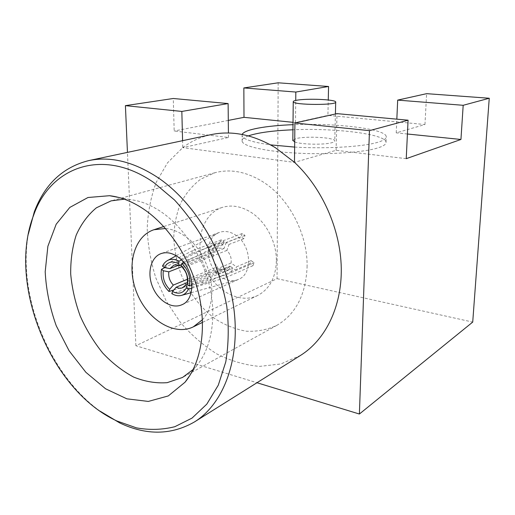 <?xml version="1.0" encoding="UTF-8"?>
<svg xmlns="http://www.w3.org/2000/svg" width="515" height="515" viewBox="0 0 515 515"><rect width="100%" height="100%" fill="white"/><g stroke="black" fill="none" stroke-linecap="round" stroke-linejoin="round"><path stroke-width="0.39" stroke-dasharray="2.58 1.93" d="M294.702 141.94C300.741 144.528 324.302 145.011 331.898 142.681C333.965 142.101 334.917 141.471 334.756 140.782C334.628 137.441 305.91 135.876 296.112 138.606L292.829 140.267M248.352 135.876C243.621 137.589 241.548 139.456 242.14 141.471C243.621 146.479 266.307 151.597 297.863 153.18C329.375 154.79 363.699 152.408 377.868 147.921C383.752 146.054 386.469 144.071 386.018 141.973C384.66 133.829 334.319 127.907 292.938 129.793M294.644 147.084C326.819 149.002 363.77 146.704 378.087 142.192C383.978 140.389 386.694 138.471 386.244 136.449C384.872 128.589 334.441 122.873 292.996 124.682M242.159 134.46L242.108 135.947C243.563 139.417 253.045 142.398 270.568 144.882M406.232 158.665L336.095 150.309L294.471 162.38L182.761 147.644L228.467 137.479L174.186 131.016L173.278 98.494M407.417 134.003L396.228 132.864L424.965 124.527L327.92 115.373L328.261 99.994M293.022 122.332L295.481 122.583L327.92 115.373M228.293 120.407L174.186 131.016M182.761 147.644L182.761 147.586C191.194 141.226 200.676 136.9 211.202 134.608M336.095 150.309L337.01 113.635M396.228 132.864L396.833 119.165M424.965 124.527L426.62 93.666M295.481 122.583L295.732 100.451M228.467 137.479L228.422 133.005M300.58 355.382L280.83 363.97L259.534 366.403C244.953 365.09 230.726 360.931 216.841 353.934C203.444 345.501 191.29 334.969 180.366 322.332L166.339 301.333L155.878 278.061C150.753 261.736 147.863 245.249 147.2 228.609C147.869 212.186 150.901 196.717 156.277 182.201L167.478 162.869L182.761 147.586L182.58 140.679M251.088 260.616L254.082 262.695L252.942 265.695L249.955 263.609L251.088 260.616L236.475 266.847L231.061 263.03C231.731 258.234 230.327 254.03 226.851 250.412L228.995 244.432L226.194 242.488L241.039 236.81L242.243 233.514L245.011 235.407L243.801 238.703L241.039 236.81M223.072 244.857L220.195 242.848L221.244 239.861L224.134 241.876L223.072 244.857L208.099 250.618L213.352 254.333C212.727 259.058 214.111 263.21 217.517 266.783L215.45 272.57L218.18 274.534L232.941 268.238L231.776 271.392L229.091 269.487L230.244 266.332L232.941 268.238M249.955 263.609L235.342 269.899L236.475 266.847M224.134 241.876L209.154 247.573L208.099 250.618M230.244 266.332L215.45 272.57M243.801 238.703L228.995 244.432M218.18 274.534L220.259 268.74C222.474 269.809 224.579 269.944 226.581 269.133L229.948 266.081L235.342 269.899M226.194 242.488L224.064 248.462L218.045 248.043L214.42 251.288L209.154 247.573M254.082 262.695L226.426 274.649L192.037 285.259M252.942 265.695L225.293 277.752L226.426 274.649M220.195 242.848L191.696 253.663L164.8 267.594M221.244 239.861L192.739 250.573L191.696 253.663M231.776 271.392L203.786 283.45L171.798 293.64M229.091 269.487L201.03 281.435L203.786 283.45M187.454 283.977L229.948 266.081M220.259 268.74L187.293 282.555M191.921 288.168L225.293 277.752M187.775 279.104L217.517 266.783M213.352 254.333L181.853 266.712M173.806 289.984L201.03 281.435M242.243 233.514L214.06 244.168L181.538 260.011M245.011 235.407L216.899 246.164L214.06 244.168M178.518 265.257L214.42 251.288M224.064 248.462L181.261 265.174M162.489 266.107L192.739 250.573M182.619 267.884L226.851 250.412M231.061 263.03L187.151 281.345M183.752 262.463L216.899 246.164M219.268 275.506C224.965 280.109 230.778 281.628 236.707 280.063L238.509 279.394C253.058 274.006 251.487 245.024 235.78 235.188C230.205 231.518 224.765 230.578 219.474 232.374L217.71 233.147C204.474 239.308 205.614 264.858 219.268 275.506M202.395 319.783C220.639 300.882 211.021 253.303 184.853 236.095C178.467 231.628 171.997 229.091 165.437 228.486M276.381 260.886C275.731 277.669 269.506 289.198 257.7 295.475C239.031 304.642 213.744 289.971 204.21 265.914C194.329 242.005 202.286 213.873 222.074 207.474C231.66 204.513 241.503 206.251 251.603 212.701C266.236 222.203 276.671 242.411 276.381 260.886M307.075 267.285C307.989 234.46 289.076 198.14 262.914 181.834C246.492 171.707 230.508 168.669 214.961 172.718L200.721 179.143C192.34 185.567 185.567 193.762 180.411 203.715C176.304 214.414 174.076 225.924 173.735 238.245C174.488 250.741 177.038 263.043 181.389 275.158C189.082 292.848 200.831 308.118 215.212 318.894C225.19 325.19 235.548 329.297 246.292 331.216C257.011 331.744 267.169 329.806 276.767 325.39C295.629 314.337 305.73 294.973 307.075 267.285M100.071 411.157C49.24 374.669 17.227 295.591 28.364 234.016M193.241 369.422L197.013 365.29C211.259 347.953 216.648 318.328 209.92 287.827C203.135 257.339 184.589 228.319 162.373 212.682C151.577 205.176 140.756 200.799 129.909 199.537L124.327 199.189M278.177 82.799L277.051 278.66L135.883 345.726L256.972 382.735M277.051 278.66L472.719 322.087M135.883 345.726L127.45 152.382M335.413 113.989L334.756 140.782M386.018 141.973L386.244 136.449M242.14 141.471L242.108 135.947M226.581 269.133L182.651 287.743M218.045 248.043L173.542 265.231M191.142 292.707L236.707 280.063M176.182 255.762L217.71 233.147M219.474 232.374L161.053 253.599M238.509 279.394L181.776 304.79M222.074 207.474L163.699 226.549M257.7 295.475L202.492 322.384M129.909 199.537L118.521 197.4M197.013 365.29L190.318 374.753M214.961 172.718L111.118 200.85M276.767 325.39L182.6 377.418"/><path stroke-width="0.77" d="M296.556 100.283C306.47 98.243 335.548 99.447 335.703 101.951C338.188 105.33 293.37 105.176 293.241 101.803C293.054 101.236 294.162 100.728 296.556 100.283M292.829 140.267L294.702 141.94M292.938 129.793C272.783 130.636 257.925 132.67 248.352 135.876M292.996 124.682C265.998 125.673 244.149 129.555 242.159 134.46M270.568 144.882L294.644 147.084M460.944 139.468L463.185 105.298L489.25 98.249L472.719 322.087L359.386 414.028L369.467 130.643L408.08 120.201L406.232 158.665L460.944 139.468L407.417 134.003M293.022 122.332L244.001 117.33L228.293 120.407M28.364 234.016L34.299 211.845C44.696 184.248 62.836 167.163 88.728 160.603L211.202 134.608C232.014 130.282 253.419 134.653 275.422 147.715L294.471 162.315L294.915 123.014L337.01 113.635L408.08 120.201M463.185 105.298L397.683 100.11L426.62 93.666L489.25 98.249M396.833 119.165L397.683 100.11M295.732 100.451L295.829 92.05L328.557 86.488L328.261 99.994M295.829 92.05L243.846 87.936L278.177 82.799L328.557 86.488M244.001 117.33L243.846 87.936M228.119 103.567L173.278 98.494L125.415 105.652L181.84 111.433L228.119 103.567L228.422 133.005M182.58 140.679L181.84 111.433M187.293 282.555L176.162 287.216C178.447 288.387 180.611 288.567 182.651 287.743L186.057 284.563L187.454 283.977M186.057 284.563L186.417 287.827L188.374 289.276C186.855 292.398 184.634 294.413 181.711 295.327C178.505 296.222 175.197 295.661 171.798 293.64L172.506 291.516L176.162 287.216M188.374 289.276L191.921 288.168M181.853 266.712L168.83 271.83C168.27 276.832 169.763 281.254 173.317 285.098L187.775 279.104M164.8 267.594L161.459 269.326L163.352 270.736L168.83 271.83M173.317 285.098L169.66 289.379L168.959 291.503L173.806 289.984M181.261 265.174L179.722 265.772L176.993 264.877L173.941 265.09L169.879 268.618L178.518 265.257M181.538 260.011L178.937 261.279L178.209 263.48L179.722 265.772M169.879 268.618L164.388 267.517L162.489 266.107L162.74 265.573L164.279 263.165L166.242 261.285L176.182 255.762M192.037 285.259L189.481 286.044L187.518 284.595L187.318 278.499C187.08 274.765 185.748 271.476 183.321 268.624L181.119 265.605L181.853 263.397L183.752 262.463M181.119 265.605L182.516 267.021C185.754 270.826 187.537 275.229 187.853 280.218L187.518 284.595M189.481 286.044C190.885 277.411 188.342 269.86 181.853 263.397M161.459 269.326C160.197 277.778 162.701 285.168 168.959 291.503M178.937 261.279C174.868 259.006 171.089 258.73 167.594 260.442M164.388 267.517C167.491 261.916 172.1 260.571 178.209 263.48M169.66 289.379C164.478 284.029 162.38 277.817 163.352 270.736M186.417 287.827C183.153 293.331 178.518 294.561 172.506 291.516M177.99 256.966C172.132 252.884 166.487 251.764 161.053 253.599C150.734 257.275 146.891 273.059 152.556 286.829C158.06 300.663 171.804 309.328 181.776 304.79C196.736 299.331 194.503 267.935 177.99 256.966M165.437 228.486L153.94 229.735C133.546 236.353 126.098 266.86 136.951 293.144C147.438 319.577 174.012 336.314 193.267 326.877L202.395 319.783M153.876 182.606C102.62 146.807 50.2 167.195 33.63 215.225C6.985 283.224 50.483 390.679 116.931 420.993L136.488 427.881C149.672 430.205 162.45 429.813 174.836 426.703L192.031 418.103L206.792 404.153L218.283 385.188L225.782 361.858C228.654 344.445 228.982 325.931 226.774 306.316C223.072 286.495 216.976 267.156 208.485 248.307C198.784 230.211 187.454 214.105 174.501 199.981L153.876 182.606M88.728 160.603C110.622 156.019 133.778 161.749 158.195 177.791C195.771 203.27 226.812 255.807 233.733 307.545C240.672 359.335 223.587 403.908 194.509 421.907C171.347 435.207 146.427 435.555 119.763 422.957L100.071 411.157M124.327 199.189L111.118 200.85L96.395 207.803C87.872 214.897 81.132 224.025 76.175 235.188C72.345 247.2 70.523 260.178 70.703 274.109C72.016 288.258 75.196 302.254 80.237 316.101C86.25 329.555 93.704 341.825 102.601 352.904C112.161 363.036 122.499 371.09 133.61 377.064C144.934 381.628 156.122 383.495 167.188 382.664L182.6 377.418L193.241 369.422M145.584 210.435C133.527 201.989 121.501 197.078 109.515 195.706L87.981 197.503L69.795 207.436L56.18 224.244L47.876 246.286L45.191 271.778C46.144 289.881 49.839 307.893 56.264 325.808L69.126 350.831L85.896 372.326L105.556 388.767L126.857 398.829L148.326 401.43L168.302 395.919L185.02 382.233C200.799 363.107 206.74 329.864 199.073 295.391C191.342 260.944 170.394 228.042 145.584 210.435M294.471 162.315C322.248 188.168 340.576 229.516 341.271 268.173C341.896 306.869 325.422 339.842 300.58 355.382L194.509 421.907M256.972 382.735L359.386 414.028M127.45 152.382L125.415 105.652M294.915 123.014L369.467 130.643M293.241 101.803L292.829 140.634M335.696 102.208L335.413 113.989M183.321 268.624L182.516 267.021M187.318 278.499L187.853 280.218M181.711 295.327L191.142 292.707M163.699 226.549L153.94 229.735M202.492 322.384L193.267 326.877M116.931 420.993L119.763 422.957M33.63 215.225L34.299 211.845M118.521 197.4L109.515 195.706M190.318 374.753L185.02 382.233"/></g></svg>
